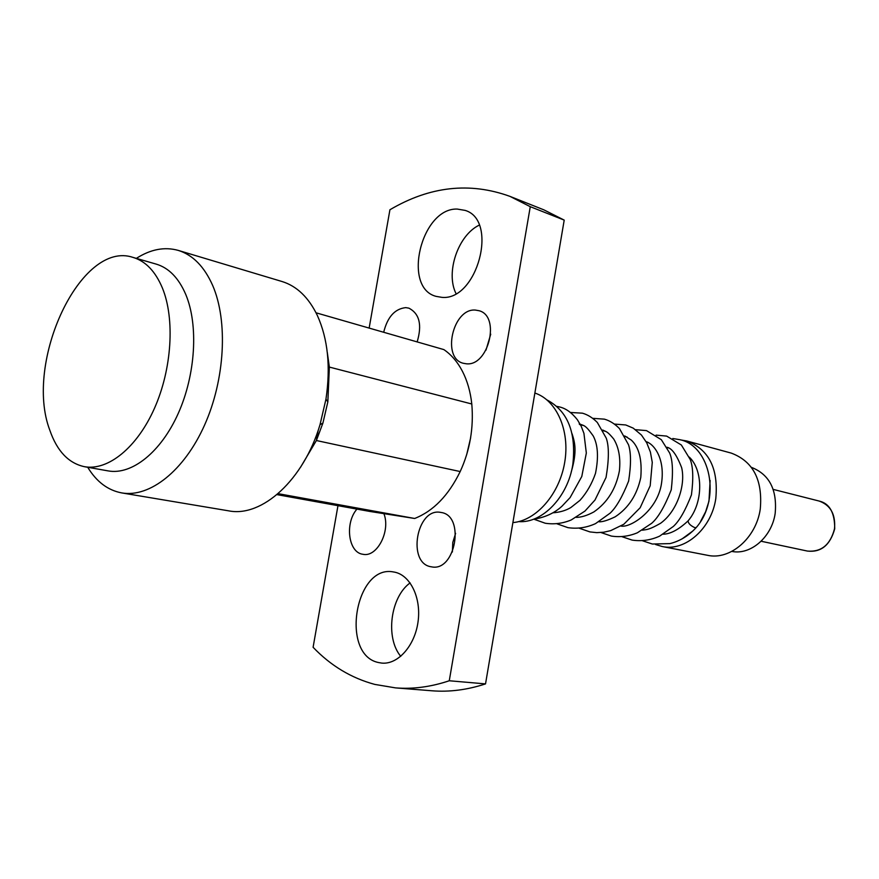 <?xml version="1.0" encoding="UTF-8"?>
<svg xmlns="http://www.w3.org/2000/svg" width="879" height="879" viewBox="0 0 879 879"><rect width="100%" height="100%" fill="white"/><g stroke="black" fill="none" stroke-linecap="round" stroke-linejoin="round"><path stroke-width="1.32" d="M663.205 534.212C670.457 534.036 678.764 529.576 688.125 520.84L688.092 520.862C688.202 523.401 690.509 525.697 695.003 527.741L696.278 527.477M400.758 656.349C385.156 637.769 390.43 597.028 410.108 582.898M378.585 662.557C340.074 655.02 355.094 564.219 393.396 571.943L394.264 572.086C410.207 574.888 421.426 597.709 418.052 621.728C414.877 645.768 397.879 664.821 381.706 663.085L378.585 662.557M383.683 332.273C387.463 317 394.825 308.782 405.768 307.628L408.845 308.144C419.481 313.605 422.239 324.856 417.151 341.909M383.925 513.732C390.77 531.059 377.058 557.506 363.06 554.308L362.741 554.253C348.271 552.462 344.645 523.071 356.94 509.106M485.977 350.172L490.735 334.174M466.167 363.763L463.398 363.291C441.368 358.412 452.762 307.991 475.407 310.078L479 310.705C500.843 316.033 488.559 366.763 466.167 363.763M455.992 293.531C445.422 272.589 458.025 235.242 479.209 225.145M441.884 297.355L436.072 296.366C401.934 287.664 421.228 207.84 457.19 209.059L465.156 210.4C498.822 220.288 477.143 301.014 441.884 297.355M452.366 552.001L452.784 542.453L455.608 533.333M431.215 566.79C406.823 563.538 416.525 507.48 440.588 512.38L441.071 512.468C465.376 515.501 455.586 572.042 431.589 566.856L431.215 566.79M87.724 467.276C96.536 481.78 107.897 490.328 121.785 492.921L228.661 510.842C261.898 517.61 303.629 480 320.022 424.667L325.955 399.187C330.768 366.796 327.911 338.898 317.363 315.506C308.639 297.432 296.86 286.104 282.049 281.522L178.239 250.394C164.637 246.592 150.672 249.251 136.355 258.371M121.785 492.921C149.749 497.822 184.194 470.803 204.587 425.062C225.013 379.398 228.122 321.154 212.696 285.51C204.313 266.612 192.831 254.91 178.239 250.394M84.417 466.683L108.161 470.902C131.795 475.253 160.923 452.256 178.261 413.394C195.643 374.608 198.577 325.043 185.777 294.498C178.701 278.039 168.867 267.919 156.286 264.139L133.125 257.437C80.879 239.44 23.766 362.214 49.828 430.249C57.069 451.136 68.606 463.277 84.417 466.683C107.93 471.023 137.047 447.664 154.473 408.296C171.932 368.993 175.042 318.835 162.395 288.004C155.396 271.38 145.639 261.195 133.125 257.437M276.973 494.624L369.828 511.446L414.668 518.478C433.38 511.073 448.554 495.437 460.189 471.551C469.946 450.378 473.814 427.853 471.792 403.988C470.441 391.726 467.331 380.849 462.464 371.367C457.541 361.95 451.345 354.698 443.873 349.6L316.055 312.803M471.792 403.988L329.361 367.081L327.296 352.446M518.764 521.599C542.211 523.477 567.834 497.042 572.811 464.562C576.404 432.666 567.834 411.141 547.079 399.989M682.027 538.926L692.861 530.971M700.596 521.412L705.639 511.732L708.979 501.14L710.133 480.461M680.61 439.907L686.785 440.983C708.892 449.389 718.572 468.606 715.792 498.635C711.452 528.664 685.005 551.737 662.217 546.518L655.602 544.519M662.217 546.518L707.518 555.297C730.086 560.439 756.116 538.201 760.258 509.139C762.862 480.066 753.204 461.387 731.295 453.114L686.785 440.983M731.833 551.408C750.589 555.341 771.806 537.102 775.168 513.435C777.311 489.779 769.389 474.407 751.402 467.342M534.861 393.045C556.572 400.066 570.152 430.556 564.703 462.354C559.462 494.174 536.223 520.698 512.886 522.598M337.965 505.678L313.1 647.285C330.735 665.711 351.303 678.083 374.806 684.411L395.528 687.883C412.987 689.29 430.908 686.917 449.268 680.764L485.527 683.895L564.208 220.113L530.268 206.686L509.941 196.369C469.782 181.821 429.776 186.282 389.924 209.751L369.147 328.087M564.208 220.113L543.903 209.861L509.941 196.369M395.528 687.883L431.952 690.784C449.389 692.18 467.243 689.883 485.527 683.895M470.661 437.731L466.76 454.344M530.268 206.686L449.268 680.764M300.585 467.188L316.385 440.522L322.912 423.085L327.845 401.879L329.361 367.081M414.668 518.478L278.105 493.657M318.198 430.303L316.385 440.522L460.189 471.551M819.118 501.041C829.6 503.447 834.797 512.71 834.709 528.85C830.139 545.167 821.052 552.572 807.471 551.078C821.36 552.21 830.369 544.782 834.512 528.784C835.72 514.413 830.589 505.161 819.118 501.041L773.212 489.394M672.809 438.511L679.841 439.687C710.309 445.73 721.406 498.789 696.179 527.598C688.587 535.827 679.841 541.156 669.919 543.618L652.35 544.024L642.505 540.761M668.293 447.916L667.062 447.587M647.867 442.522L646.351 442.115M627.079 437.028L625.035 436.489M605.675 431.369L603.06 430.688M583.634 425.557L579.47 424.447M533.454 519.247C544.881 517.489 554.385 513.16 561.956 506.238L570.108 497.58L581.788 476.484L586.326 453.004L583.931 433.336L581.173 426.172L577.47 419.876C571.932 412.8 566.032 408.515 559.78 407.01L556.956 406.395M533.905 519.203L545.233 523.236C554.045 524.576 562.703 523.488 571.196 519.972L584.953 511.095L594.984 500.03L606.049 477.451C609.059 459.42 609.125 446.334 606.268 438.203L597.346 422.502C592.743 417.811 587.765 414.701 582.425 413.174L570.174 412.46M556.912 523.785L567.922 527.642C577.316 529.048 586.524 527.708 595.544 523.609L610.158 513.127C616.278 507.359 622.442 496.668 628.628 481.044C631.155 464.892 631.122 452.806 628.529 444.796L619.486 428.6C614.817 423.843 609.795 420.689 604.411 419.151L592.809 418.338M579.25 528.224L589.941 531.916L596.775 532.641L603.73 532.213L610.674 530.641L623.837 524.247L640.165 507.743L650.185 485.768L652.273 462.387L650.394 452.037L646.713 442.785L641.439 435.028L633.232 428.139L625.749 424.964L614.509 424.085M600.939 532.52L611.344 536.069C620.156 537.421 628.837 536.333 637.385 532.784L651.614 523.346C658.063 517.863 664.601 506.7 671.248 489.845C673.281 472.287 672.721 459.97 669.578 452.883L661.327 439.687L646.494 430.611L635.594 429.677M622.013 536.706L632.133 540.102C641.593 541.497 650.768 540.178 659.657 536.124L673.336 526.455C679.335 521.027 685.367 510.49 691.443 494.855C693.52 478.681 693.124 466.892 690.235 459.497L681.368 445.005L666.645 436.094L656.075 435.127M807.471 551.078L761.137 541.244M689.268 457.091C703.255 470.188 703.497 502.909 688.092 520.862M571.141 472.32C577.481 450.74 574.734 442.412 572.108 433.83M552.957 512.809L552.935 512.809C559.901 512.292 565.867 510.534 570.823 507.557L579.975 500.349C586.743 492.734 591.919 483.736 595.49 473.374C598.742 457.212 597.962 444.697 593.16 435.841C584.612 423.788 584.052 426.15 579.228 423.755M576.283 517.368C581.294 517.357 587.161 515.544 593.863 511.93C607.444 502.513 615.948 488.856 619.387 470.946C620.728 458.102 618.838 447.466 613.729 439.039C607.114 430.985 606.51 432.007 602.708 430.029M598.951 521.785C602.368 522.027 607.774 520.368 615.168 516.819C628.54 507.985 637.066 494.866 640.78 477.462C642.208 459.64 639.033 447.169 631.254 440.049L624.716 435.918M620.981 526.06C629.902 528.037 655.822 511.985 661.107 485.768C666.04 459.19 653.976 443.818 646.098 441.654M642.395 530.191C647.34 529.477 649.46 529.619 660.579 523.269C677.456 511.062 685.719 484.56 681.664 467.738C676.786 454.959 671.853 448.125 666.875 447.257M327.845 401.879L325.955 399.187M322.912 423.085L320.022 424.667"/></g></svg>
